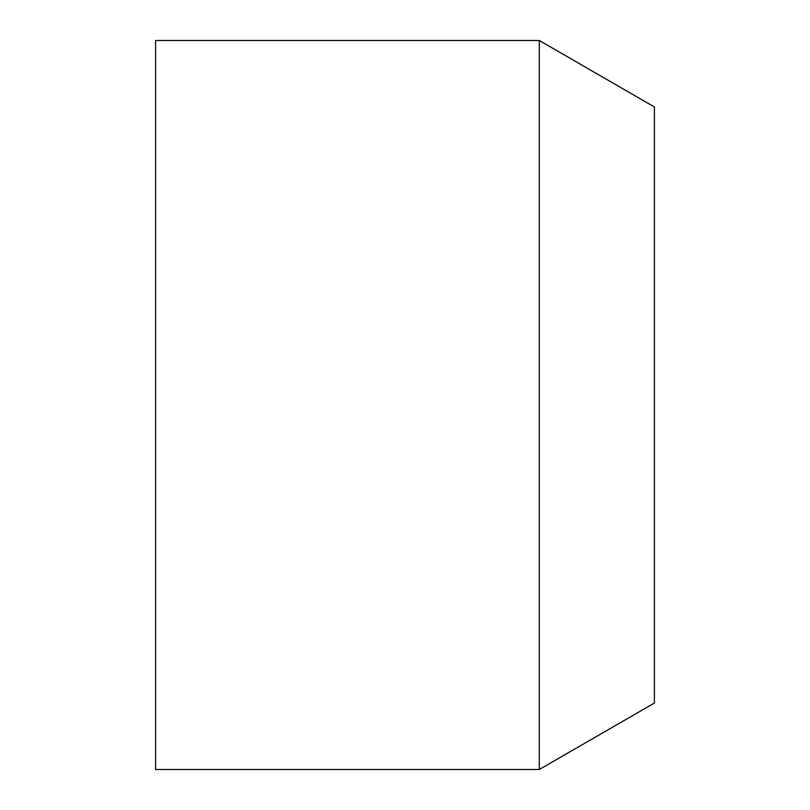 <?xml version="1.0" encoding="UTF-8"?>
<svg xmlns="http://www.w3.org/2000/svg" width="810" height="810" viewBox="0 0 810 810"><rect width="100%" height="100%" fill="white"/><g stroke="black" fill="none" stroke-linecap="round" stroke-linejoin="round"><path stroke-width="1.21" d="M539.288 40.5L654.399 106.96L654.399 703.039L539.288 769.5L539.288 40.5L155.601 40.5L155.601 769.5L539.288 769.5"/></g></svg>

